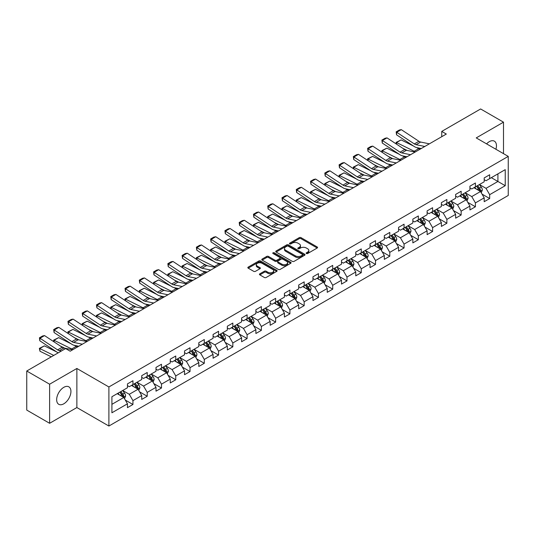 <?xml version="1.0" encoding="UTF-8"?>
<svg xmlns="http://www.w3.org/2000/svg" width="535" height="535" viewBox="0 0 535 535"><rect width="100%" height="100%" fill="white"/><g stroke="black" fill="none" stroke-linecap="round" stroke-linejoin="round"><path stroke-width="0.8" d="M306.401 253.523A0.889 0.515 0 0 0 307.658 253.523L317.195 248.013A1.271 0.736 0 0 0 317.569 247.498A1.271 0.736 0 0 0 317.195 246.976L301.038 237.647A1.271 0.736 0 0 0 299.239 237.647L289.702 243.151A0.889 0.515 0 0 0 289.442 243.519A0.889 0.515 0 0 0 289.702 243.88A0.889 0.515 0 0 0 290.96 243.88L292.19 243.164A4.066 2.347 0 0 1 297.941 243.164L299.286 243.947A4.066 2.347 0 0 1 300.476 245.605A4.066 2.347 0 0 1 299.286 247.264L298.048 247.972A0.889 0.515 0 0 0 297.788 248.334A0.889 0.515 0 0 0 298.048 248.701A0.889 0.515 0 0 0 299.306 248.701L300.543 247.986A4.066 2.347 0 0 1 306.287 247.986L307.638 248.762A4.066 2.347 0 0 1 308.822 250.42A4.066 2.347 0 0 1 307.638 252.079L306.401 252.794A0.889 0.515 0 0 0 306.14 253.155A0.889 0.515 0 0 0 306.401 253.523L306.401 252.794M63.799 403.805A10.091 5.825 120 0 0 70.386 394.91A10.091 5.825 120 0 0 68.841 386.825A10.091 5.825 120 0 0 63.799 387.327A10.091 5.825 120 0 0 57.205 396.214A10.091 5.825 120 0 0 58.75 404.299A10.091 5.825 120 0 0 63.799 403.805M495.905 149.258A10.091 5.825 120 0 0 494.36 141.153A10.091 5.825 120 0 0 489.318 141.655A10.091 5.825 120 0 0 486.569 143.875M259.823 273.826A1.271 0.736 0 0 0 259.455 274.348A1.271 0.736 0 0 0 259.823 274.863L264.357 277.484A1.271 0.736 0 0 0 266.156 277.484L276.749 271.365A1.271 0.736 0 0 0 277.123 270.844A1.271 0.736 0 0 0 276.749 270.329L260.585 261A1.271 0.736 0 0 0 258.793 261L248.2 267.112A1.271 0.736 0 0 0 247.825 267.634A1.271 0.736 0 0 0 248.2 268.149L253.677 271.312A1.271 0.736 0 0 0 255.469 271.312L260.003 268.697A1.271 0.736 0 0 0 260.378 268.175A1.271 0.736 0 0 0 260.003 267.661L257.288 266.089A3.397 1.959 0 0 1 256.292 264.705A3.397 1.959 0 0 1 258.392 262.892A3.397 1.959 0 0 1 262.09 263.32L272.73 269.459A3.397 1.959 0 0 1 273.726 270.844A3.397 1.959 0 0 1 271.633 272.656A3.397 1.959 0 0 1 267.928 272.235L266.156 271.212A1.271 0.736 0 0 0 264.357 271.212L259.823 273.826L259.823 274.863M76.873 368.475L49.615 384.21L26.75 371.009L26.75 410.084L49.615 423.292L76.873 407.55L108.893 426.034L108.893 386.959L76.873 368.475L76.873 407.55M503.495 153.639L503.495 122.167L476.237 137.903L508.25 156.387L108.893 386.959M503.495 122.167L480.624 108.966L441.749 131.409L441.749 136.692M26.75 371.009L65.624 348.566L70.199 351.201L446.324 134.051L441.749 131.409M292.284 261.361A1.271 0.736 0 0 0 294.076 261.361L304.669 255.242A1.271 0.736 0 0 0 305.044 254.727A1.271 0.736 0 0 0 304.669 254.205L288.512 244.876A1.271 0.736 0 0 0 286.713 244.876L276.12 250.995A1.271 0.736 0 0 0 275.746 251.51A1.271 0.736 0 0 0 276.12 252.032L292.284 261.361M273.378 253.71A0.889 0.515 0 0 1 274.281 253.837L290.692 263.314L280.119 269.419A1.271 0.736 0 0 1 278.32 269.419L262.157 260.09L262.157 259.054A1.271 0.736 0 0 0 261.789 259.575A1.271 0.736 0 0 0 262.157 260.09M262.157 259.054L266.691 256.439A1.271 0.736 0 0 1 268.49 256.439L275.043 260.217A1.271 0.736 0 0 0 276.842 260.217L279.845 258.485A1.271 0.736 0 0 0 280.22 257.964A1.271 0.736 0 0 0 279.845 257.449L273.024 253.51A0.889 0.515 0 0 1 272.763 253.142A0.889 0.515 0 0 1 273.311 252.674A0.889 0.515 0 0 1 274.281 252.781L290.712 262.27A1.271 0.736 0 0 1 291.08 262.785A1.271 0.736 0 0 1 290.712 263.307L290.712 262.27M108.893 426.034L508.25 195.469L508.25 156.387M125.31 400.08L132.947 404.487L132.947 400.635L141.728 395.566L141.728 399.418L147.219 396.248L147.219 392.396L155.999 387.327L155.999 391.179L161.483 388.015L161.483 384.157L170.264 379.088L170.264 382.94L175.754 379.776L175.754 375.918L184.535 370.849L184.535 374.707L190.025 371.537L190.025 367.679L198.806 362.61L198.806 366.468L204.296 363.298L204.296 359.44L213.077 354.371L213.077 358.229L218.561 355.059L218.561 351.201L227.342 346.132L227.342 349.99L232.832 346.82L232.832 342.968L241.613 337.893L241.613 341.751L247.103 338.581L247.103 334.729L255.884 329.66L255.884 333.512L261.374 330.342L261.374 326.49L270.155 321.421L270.155 325.273L275.639 322.103L275.639 318.251L284.419 313.182L284.419 317.034L289.91 313.864L289.91 310.012L298.69 304.943L298.69 308.795L304.181 305.632L304.181 301.773L312.962 296.704L312.962 300.556L318.452 297.393L318.452 293.534L327.233 288.465L327.233 292.324L332.716 289.154L332.716 285.295L341.497 280.226L341.497 284.085L346.988 280.915L346.988 277.056L355.768 271.987L355.768 275.846L361.259 272.676L361.259 268.817L370.039 263.748L370.039 267.607L375.523 264.437L375.523 260.585L384.311 255.509L384.311 259.368L389.794 256.198L389.794 252.346L398.575 247.277L398.575 251.129L404.065 247.959L404.065 244.107L412.846 239.038L412.846 242.89L418.337 239.72L418.337 235.868L427.117 230.799L427.117 234.651L432.601 231.481L432.601 227.629L441.388 222.56L441.388 226.412L446.872 223.242L446.872 219.39L455.653 214.321L455.653 218.173L461.143 215.01L461.143 211.151L469.924 206.082L469.924 209.941L475.414 206.771L475.414 202.912L484.195 197.843L484.195 201.702L489.679 198.532L489.679 194.673L505.234 185.698L505.234 169.642L497.911 173.868L497.911 181.472L505.234 185.698M132.947 404.487L127.457 407.657L127.457 403.805L111.909 412.779L111.909 396.723L127.457 387.748L127.457 383.896L132.947 380.726L132.947 384.578L141.728 379.509L141.728 375.657L147.219 372.487L147.219 376.339L155.999 371.27L155.999 367.418L161.483 364.248L161.483 368.1L170.264 363.031L170.264 359.179L175.754 356.009L175.754 359.868L184.535 354.792L184.535 350.94L190.025 347.77L190.025 351.629L198.806 346.56L198.806 342.701L204.296 339.531L204.296 343.39L213.077 338.321L213.077 334.462L218.561 331.292L218.561 335.151L227.342 330.082L227.342 326.223L232.832 323.053L232.832 326.912L241.613 321.843L241.613 317.984L247.103 314.821L247.103 318.673L255.884 313.604L255.884 309.745L261.374 306.582L261.374 310.434L270.155 305.365L270.155 301.513L275.639 298.343L275.639 302.195L284.419 297.126L284.419 293.274L289.91 290.104L289.91 293.956L298.69 288.887L298.69 285.035L304.181 281.865L304.181 285.717L312.962 280.648L312.962 276.796L318.452 273.626L318.452 277.478L327.233 272.409L327.233 268.557L332.716 265.387L332.716 269.245L341.497 264.17L341.497 260.318L346.988 257.148L346.988 261.006L355.768 255.937L355.768 252.079L361.259 248.909L361.259 252.767L370.039 247.698L370.039 243.84L375.523 240.67L375.523 244.528L384.311 239.459L384.311 235.601L389.794 232.431L389.794 236.289L398.575 231.22L398.575 227.362L404.065 224.198L404.065 228.05L412.846 222.981L412.846 219.123L418.337 215.959L418.337 219.811L427.117 214.742L427.117 210.89L432.601 207.72L432.601 211.572L441.388 206.503L441.388 202.651L446.872 199.481L446.872 203.333L455.653 198.264L455.653 194.412L461.143 191.242L461.143 195.094L469.924 190.025L469.924 186.173L475.414 183.003L475.414 186.862L484.195 181.786L484.195 177.934L489.679 174.764L489.679 178.623L505.234 169.642M131.483 385.427L138.07 389.226L129.289 394.295L122.702 390.496M127.457 385.635L129.289 386.691L132.947 384.578M129.289 394.295L132.947 400.635M138.07 389.226L141.728 395.566M145.754 377.188L152.341 380.987L143.561 386.056L136.973 382.257M141.728 377.396L143.561 378.452L147.219 376.339M143.561 386.056L147.219 392.396M152.341 380.987L155.999 387.327M160.025 368.949L166.606 372.748L157.825 377.817L151.238 374.018M155.999 369.157L157.825 370.213L161.483 368.1M157.825 377.817L161.483 384.157M166.606 372.748L170.264 379.088M174.29 360.71L180.877 364.509L172.096 369.585L165.509 365.779M170.264 360.918L172.096 361.974L175.754 359.868M172.096 369.585L175.754 375.918M180.877 364.509L184.535 370.849M188.561 352.471L195.148 356.277L186.367 361.346L179.78 357.54M184.535 352.685L186.367 353.735L190.025 351.629M186.367 361.346L190.025 367.679M195.148 356.277L198.806 362.61M202.832 344.232L209.419 348.038L200.638 353.107L194.051 349.302M198.806 344.446L200.638 345.503L204.296 343.39M200.638 353.107L204.296 359.44M209.419 348.038L213.077 354.371M217.103 335.993L223.684 339.799L214.903 344.868L208.316 341.062M213.077 336.207L214.903 337.264L218.561 335.151M214.903 344.868L218.561 351.201M223.684 339.799L227.342 346.132M231.367 327.754L237.955 331.56L229.174 336.629L222.587 332.823M227.342 327.968L229.174 329.025L232.832 326.912M229.174 336.629L232.832 342.968M237.955 331.56L241.613 337.893M245.639 319.515L252.226 323.321L243.445 328.39L236.858 324.584M241.613 319.729L243.445 320.786L247.103 318.673M243.445 328.39L247.103 334.729M252.226 323.321L255.884 329.66M259.91 311.276L266.497 315.082L257.709 320.151L251.129 316.352M255.884 311.49L257.709 312.547L261.374 310.434M257.709 320.151L261.374 326.49M266.497 315.082L270.155 321.421M274.174 303.044L280.761 306.843L271.981 311.912L265.393 308.113M270.155 303.251L271.981 304.308L275.639 302.195M271.981 311.912L275.639 318.251M280.761 306.843L284.419 313.182M288.445 294.805L295.032 298.604L286.252 303.673L279.665 299.874M284.419 295.012L286.252 296.069L289.91 293.956M286.252 303.673L289.91 310.012M295.032 298.604L298.69 304.943M302.716 286.566L309.304 290.365L300.523 295.434L293.936 291.635M298.69 286.773L300.523 287.83L304.181 285.717M300.523 295.434L304.181 301.773M309.304 290.365L312.962 296.704M316.987 278.327L323.568 282.126L314.787 287.201L308.207 283.396M312.962 278.534L314.787 279.591L318.452 277.478M314.787 287.201L318.452 293.534M323.568 282.126L327.233 288.465M331.252 270.088L337.839 273.893L329.058 278.962L322.471 275.157M327.233 270.302L329.058 271.352L332.716 269.245M329.058 278.962L332.716 285.295M337.839 273.893L341.497 280.226M345.523 261.849L352.11 265.654L343.33 270.723L336.742 266.918M341.497 262.063L343.33 263.12L346.988 261.006M343.33 270.723L346.988 277.056M352.11 265.654L355.768 271.987M359.794 253.61L366.381 257.415L357.601 262.484L351.013 258.679M355.768 253.824L357.601 254.881L361.259 252.767M357.601 262.484L361.259 268.817M366.381 257.415L370.039 263.748M374.065 245.371L380.646 249.176L371.865 254.245L365.285 250.44M370.039 245.585L371.865 246.642L375.523 244.528M371.865 254.245L375.523 260.585M380.646 249.176L384.311 255.509M388.33 237.132L394.917 240.937L386.136 246.006L379.549 242.201M384.311 237.346L386.136 238.403L389.794 236.289M386.136 246.006L389.794 252.346M394.917 240.937L398.575 247.277M402.601 228.893L409.188 232.698L400.407 237.767L393.82 233.969M398.575 229.107L400.407 230.164L404.065 228.05M400.407 237.767L404.065 244.107M409.188 232.698L412.846 239.038M416.872 220.661L423.459 224.459L414.678 229.528L408.091 225.73M412.846 220.868L414.678 221.925L418.337 219.811M414.678 229.528L418.337 235.868M423.459 224.459L427.117 230.799M431.143 212.422L437.724 216.22L428.943 221.289L422.362 217.491M427.117 212.629L428.943 213.686L432.601 211.572M428.943 221.289L432.601 227.629M437.724 216.22L441.388 222.56M445.408 204.183L451.995 207.981L443.214 213.05L436.627 209.252M441.388 204.39L443.214 205.447L446.872 203.333M443.214 213.05L446.872 219.39M451.995 207.981L455.653 214.321M459.679 195.944L466.266 199.742L457.485 204.811L450.898 201.013M455.653 196.151L457.485 197.208L461.143 195.094M457.485 204.811L461.143 211.151M466.266 199.742L469.924 206.082M473.95 187.705L480.537 191.503L471.756 196.579L465.169 192.774M469.924 187.912L471.756 188.969L475.414 186.862M471.756 196.579L475.414 202.912M480.537 191.503L484.195 197.843M491.331 177.673L497.911 181.472L486.021 188.34L479.434 184.535M484.195 179.68L486.021 180.736L489.679 178.623M486.021 188.34L489.679 194.673M49.615 384.21L49.615 423.292M111.909 404.333L123.799 397.465L117.212 393.66M123.799 397.465L127.457 403.805M482.042 194.118L489.679 198.532M467.777 202.357L475.414 206.771M453.506 210.596L461.143 215.01M439.235 218.835L446.872 223.242M424.964 227.074L432.601 231.481M410.699 235.313L418.337 239.72M396.428 243.552L404.065 247.959M382.157 251.791L389.794 256.198M367.886 260.03L375.523 264.437M353.622 268.269L361.259 272.676M339.35 276.501L346.988 280.915M325.079 284.74L332.716 289.154M310.808 292.979L318.452 297.393M296.544 301.218L304.181 305.632M282.273 309.457L289.91 313.864M268.002 317.696L275.639 322.103M253.737 325.935L261.374 330.342M239.466 334.174L247.103 338.581M225.195 342.413L232.832 346.82M210.924 350.652L218.561 355.059M196.659 358.885L204.296 363.298M182.388 367.124L190.025 371.537M168.117 375.363L175.754 379.776M153.846 383.602L161.483 388.015M139.581 391.841L147.219 396.248M306.756 253.643L307.638 253.135A4.066 2.347 0 0 0 308.822 251.477L308.822 250.42M300.476 245.605L300.476 246.662A4.066 2.347 0 0 1 299.286 248.32L298.403 248.822M317.195 246.976L317.195 248.013L301.038 238.704A1.271 0.736 0 0 0 299.239 238.704L290.057 244.007M304.656 255.255L288.512 245.933A1.271 0.736 0 0 0 286.713 245.933L276.14 252.038M302.429 255.088A0.889 0.515 0 0 0 302.69 254.727A0.889 0.515 0 0 0 302.429 254.366L288.245 246.174A0.889 0.515 0 0 0 286.987 246.174L285.683 246.923A4.066 2.347 0 0 0 284.493 248.581A4.066 2.347 0 0 0 285.683 250.24L295.38 255.837A4.066 2.347 0 0 0 301.125 255.837L302.429 255.088L302.429 256.145A0.889 0.515 0 0 0 302.69 255.784L302.69 254.727M284.493 248.581L284.493 249.638A4.066 2.347 0 0 0 285.683 251.296L285.683 250.24M302.429 256.145L301.125 256.894A4.066 2.347 0 0 1 295.38 256.894L285.683 251.296M262.177 260.104L266.691 257.495L266.691 256.439M280.22 257.964L280.22 259.02A1.271 0.736 0 0 1 279.845 259.542L276.842 261.274A1.271 0.736 0 0 1 275.043 261.274L268.49 257.495A1.271 0.736 0 0 0 266.691 257.495M281.845 264.15A3.397 1.959 0 0 0 285.543 264.571A3.397 1.959 0 0 0 287.643 262.759A3.397 1.959 0 0 0 286.646 261.374L282.901 259.207A1.271 0.736 0 0 0 281.102 259.207L278.093 260.946A1.271 0.736 0 0 0 277.725 261.461A1.271 0.736 0 0 0 278.093 261.983L281.845 264.15L281.845 265.206A3.397 1.959 0 0 0 285.543 265.627A3.397 1.959 0 0 0 287.643 263.815L287.643 262.759M277.725 261.461L277.725 262.518A1.271 0.736 0 0 0 278.093 263.039L278.093 261.983M281.845 265.206L278.093 263.039M273.726 270.844L273.726 271.9A3.397 1.959 0 0 1 271.633 273.713A3.397 1.959 0 0 1 267.928 273.291L266.156 272.268A1.271 0.736 0 0 0 264.357 272.268L259.843 274.876M256.292 264.705L256.292 265.761A3.397 1.959 0 0 0 257.288 267.146L257.288 266.089M259.99 268.704L257.288 267.146M276.735 271.372L260.585 262.056A1.271 0.736 0 0 0 258.793 262.056L248.213 268.162M481.259 192.76L482.343 190.019A3.431 1.979 -120 0 0 481.253 187.096L479.36 184.575M396.328 144.029L396.094 142.39L401.116 139.909L413.535 146.042M416.618 147.566L418.738 148.616A9.704 5.604 60 0 1 419.901 149.305M476.07 188.929L474.792 187.217M401.116 139.909L396.542 142.551L414.164 151.251A9.704 5.604 60 0 1 415.327 151.947M396.094 142.39L396.542 142.551L396.642 144.243M407.155 150.442L402.688 148.235M480.002 191.202L480.497 190.166A3.431 1.979 -120 0 0 479.514 188.099L477.628 185.578M476.765 186.08L478.858 188.875A1.745 1.01 60 0 1 479.179 189.403L480.497 190.166M476.524 186.213L478.417 188.735A3.431 1.979 60 0 1 479.4 190.794M424.803 146.476L416.063 144.684A6.467 3.732 60 0 1 414.331 143.922L396.709 132.279L396.542 134.813L414.164 146.456A9.704 5.604 -120 0 0 416.765 147.6L421.259 148.523M429.378 143.835L420.637 142.042A6.467 3.732 60 0 1 418.898 141.28L401.283 129.637L396.709 132.279L396.161 131.857L399.357 130.012L401.283 129.637M396.542 134.813L396.161 131.857M466.988 200.999L468.078 198.258A3.431 1.979 -120 0 0 466.981 195.335L465.096 192.814M382.057 152.268L381.823 150.629L386.845 148.148L399.264 154.281M402.347 155.805L404.467 156.849A9.704 5.604 60 0 1 405.63 157.544M461.805 197.168L460.521 195.456M386.845 148.148L382.271 150.79L399.892 159.49A9.704 5.604 60 0 1 401.056 160.186M381.823 150.629L382.271 150.79L382.378 152.482M392.884 158.681L388.423 156.474M465.738 199.441L466.226 198.405A3.431 1.979 -120 0 0 465.243 196.338L463.357 193.817M462.494 194.319L464.594 197.114A1.745 1.01 60 0 1 464.908 197.642L466.226 198.405M462.26 194.452L464.146 196.974A3.431 1.979 60 0 1 465.129 199.033M452.717 209.232L453.807 206.497A3.431 1.979 -120 0 0 452.71 203.574L450.824 201.053M367.786 160.507L367.552 158.868L372.581 156.387L384.999 162.52M388.082 164.044L390.196 165.088A9.704 5.604 60 0 1 391.366 165.783M447.534 205.407L446.25 203.695M372.581 156.387L368.006 159.029L385.621 167.729A9.704 5.604 60 0 1 386.792 168.418M367.552 158.868L368.006 159.029L368.107 160.721M378.619 166.92L374.152 164.713M451.466 207.674L451.955 206.637A3.431 1.979 -120 0 0 450.972 204.577L449.086 202.056M448.23 202.551L450.323 205.346A1.745 1.01 60 0 1 450.637 205.881L451.955 206.637M447.989 202.691L449.875 205.213A3.431 1.979 60 0 1 450.858 207.272M410.532 154.715L401.792 152.916A6.467 3.732 60 0 1 400.06 152.161L382.438 140.518L382.271 143.052L399.892 154.695A9.704 5.604 -120 0 0 402.494 155.839L406.988 156.762M415.106 152.074L406.366 150.281A6.467 3.732 60 0 1 404.634 149.519L387.012 137.876L382.438 140.518L381.89 140.096L385.093 138.251L387.012 137.876M382.271 143.052L381.89 140.096M396.268 162.948L387.521 161.155A6.467 3.732 60 0 1 385.788 160.4L368.167 148.757L368.006 151.291L385.621 162.934A9.704 5.604 -120 0 0 388.223 164.078L392.717 165.001M400.835 160.313L392.095 158.514A6.467 3.732 60 0 1 390.363 157.758L372.741 146.115L368.167 148.757L367.619 148.335L370.822 146.49L372.741 146.115M368.006 151.291L367.619 148.335M438.446 217.471L439.536 214.729A3.431 1.979 -120 0 0 438.446 211.813L436.553 209.292M353.521 168.746L353.287 167.107L358.31 164.626L370.728 170.759M373.811 172.283L375.931 173.327A9.704 5.604 60 0 1 377.095 174.022M433.263 213.646L431.979 211.934M358.31 164.626L353.735 167.268L371.357 175.968A9.704 5.604 60 0 1 372.52 176.657M353.287 167.107L353.735 167.268L353.836 168.953M364.348 175.159L359.881 172.952M437.195 215.913L437.683 214.876A3.431 1.979 -120 0 0 436.707 212.816L434.815 210.295M433.959 210.79L436.052 213.585A1.745 1.01 60 0 1 436.373 214.12L437.683 214.876M433.718 210.93L435.61 213.452A3.431 1.979 60 0 1 436.587 215.511M424.181 225.71L425.265 222.968A3.431 1.979 -120 0 0 424.175 220.052L422.289 217.531M339.25 176.985L339.016 175.346L344.038 172.865L356.457 178.998M359.54 180.522L361.66 181.566A9.704 5.604 60 0 1 362.824 182.254M418.992 221.885L417.715 220.173M344.038 172.865L339.464 175.507L357.086 184.207A9.704 5.604 60 0 1 358.249 184.896M339.016 175.346L339.464 175.507L339.564 177.192M350.077 183.391L345.61 181.191M422.924 224.152L423.419 223.115A3.431 1.979 -120 0 0 422.436 221.055L420.55 218.534M419.687 219.029L421.781 221.824A1.745 1.01 60 0 1 422.102 222.359L423.419 223.115M419.453 219.169L421.339 221.691A3.431 1.979 60 0 1 422.322 223.75M409.91 233.949L411 231.207A3.431 1.979 -120 0 0 409.904 228.291L408.018 225.77M324.979 185.224L324.745 183.579L329.767 181.104L342.186 187.237M345.269 188.761L347.389 189.805A9.704 5.604 60 0 1 348.553 190.493M404.728 230.124L403.443 228.412M329.767 181.104L325.2 183.746L342.815 192.446A9.704 5.604 60 0 1 343.985 193.135M324.745 183.579L325.2 183.746L325.3 185.431M335.806 191.63L331.346 189.43M408.66 232.391L409.148 231.354A3.431 1.979 -120 0 0 408.165 229.294L406.279 226.773M405.423 227.268L407.516 230.063A1.745 1.01 60 0 1 407.83 230.598L409.148 231.354M405.182 227.408L407.068 229.93A3.431 1.979 60 0 1 408.051 231.989M381.997 171.187L373.249 169.394A6.467 3.732 60 0 1 371.517 168.639L353.903 156.989L353.735 159.53L371.357 171.173A9.704 5.604 -120 0 0 373.952 172.317L378.452 173.233M386.571 168.552L377.824 166.753A6.467 3.732 60 0 1 376.092 165.997L358.477 154.354L353.903 156.989L353.347 156.574L356.551 154.729L358.477 154.354M353.735 159.53L353.347 156.574M367.726 179.426L358.985 177.633A6.467 3.732 60 0 1 357.253 176.878L339.631 165.228L339.464 167.769L357.086 179.412A9.704 5.604 -120 0 0 359.687 180.549L364.181 181.472M372.3 176.784L363.559 174.992A6.467 3.732 60 0 1 361.82 174.236L344.206 162.593L339.631 165.228L339.083 164.813L342.28 162.961L344.206 162.593M339.464 167.769L339.083 164.813M353.454 187.665L344.714 185.872A6.467 3.732 60 0 1 342.982 185.11L325.36 173.467L325.2 176.008L342.815 187.651A9.704 5.604 -120 0 0 345.416 188.788L349.91 189.711M358.029 185.023L349.288 183.231A6.467 3.732 60 0 1 347.556 182.475L329.935 170.825L325.36 173.467L324.812 173.052L328.015 171.2L329.935 170.825M325.2 176.008L324.812 173.052M395.639 242.188L396.729 239.446A3.431 1.979 -120 0 0 395.632 236.53L393.747 234.009M310.708 193.463L310.474 191.818L315.503 189.343L327.922 195.476M331.004 197L333.118 198.044A9.704 5.604 60 0 1 334.288 198.732M390.456 238.363L389.172 236.651M315.503 189.343L310.929 191.985L328.543 200.685A9.704 5.604 60 0 1 329.714 201.374M310.474 191.818L310.929 191.985L311.029 193.67M321.542 199.869L317.074 197.662M394.389 240.63L394.877 239.593A3.431 1.979 -120 0 0 393.894 237.533L392.008 235.012M391.152 235.507L393.245 238.302A1.745 1.01 60 0 1 393.559 238.831L394.877 239.593M390.911 235.647L392.797 238.169A3.431 1.979 60 0 1 393.78 240.228M339.19 195.904L330.443 194.111A6.467 3.732 60 0 1 328.711 193.349L311.089 181.706L310.929 184.247L328.543 195.89A9.704 5.604 -120 0 0 331.145 197.027L335.639 197.95M343.758 193.262L335.017 191.47A6.467 3.732 60 0 1 333.285 190.707L315.663 179.064L311.089 181.706L310.541 181.291L313.744 179.439L315.663 179.064M310.929 184.247L310.541 181.291M381.375 250.427L382.458 247.685A3.431 1.979 -120 0 0 381.368 244.769L379.476 242.248M296.443 201.702L296.209 200.057L301.232 197.582L313.65 203.715M316.733 205.233L318.853 206.283A9.704 5.604 60 0 1 320.017 206.971M376.185 246.602L374.901 244.89M301.232 197.582L296.657 200.224L314.279 208.924A9.704 5.604 60 0 1 315.443 209.613M296.209 200.057L296.657 200.224L296.758 201.909M307.271 208.108L302.803 205.901M380.117 248.869L380.606 247.832A3.431 1.979 -120 0 0 379.629 245.772L377.737 243.251M376.881 243.746L378.974 246.541A1.745 1.01 60 0 1 379.295 247.07L380.606 247.832M376.64 243.886L378.533 246.401A3.431 1.979 60 0 1 379.509 248.467M324.919 204.143L316.178 202.35A6.467 3.732 60 0 1 314.44 201.588L296.825 189.945L296.657 192.486L314.279 204.129A9.704 5.604 -120 0 0 316.874 205.266L321.374 206.189M329.493 201.501L320.746 199.709A6.467 3.732 60 0 1 319.014 198.946L301.399 187.303L296.825 189.945L296.276 189.53L299.473 187.678L301.399 187.303M296.657 192.486L296.276 189.53M367.104 258.666L368.187 255.924A3.431 1.979 -120 0 0 367.097 253.008L365.211 250.487M282.172 209.934L281.938 208.296L286.961 205.821L299.379 211.954M302.462 213.472L304.582 214.522A9.704 5.604 60 0 1 305.746 215.21M361.914 254.834L360.637 253.122M286.961 205.821L282.386 208.463L300.008 217.163A9.704 5.604 60 0 1 301.172 217.852M281.938 208.296L282.386 208.463L282.493 210.148M292.999 216.347L288.532 214.14M365.846 257.108L366.341 256.071A3.431 1.979 -120 0 0 365.358 254.011L363.472 251.49M362.61 251.985L364.703 254.78A1.745 1.01 60 0 1 365.024 255.309L366.341 256.071M362.376 252.119L364.261 254.64A3.431 1.979 60 0 1 365.244 256.706M310.648 212.382L301.907 210.589A6.467 3.732 60 0 1 300.175 209.827L282.554 198.184L282.386 200.725L300.008 212.368A9.704 5.604 -120 0 0 302.609 213.505L307.103 214.428M315.222 209.74L306.481 207.948A6.467 3.732 60 0 1 304.749 207.185L287.128 195.542L282.554 198.184L282.005 197.763L285.209 195.917L287.128 195.542M282.386 200.725L282.005 197.763M352.832 266.905L353.923 264.163A3.431 1.979 -120 0 0 352.826 261.24L350.94 258.726M267.901 218.173L267.667 216.535L272.689 214.06L285.108 220.193M288.191 221.711L290.311 222.761A9.704 5.604 60 0 1 291.475 223.449M347.65 263.073L346.366 261.361M272.689 214.06L268.122 216.695L285.737 225.402A9.704 5.604 60 0 1 286.907 226.091M267.667 216.535L268.122 216.695L268.222 218.387M278.728 224.586L274.268 222.379M351.582 265.347L352.07 264.31A3.431 1.979 -120 0 0 351.087 262.244L349.201 259.729M348.345 260.224L350.438 263.019A1.745 1.01 60 0 1 350.753 263.548L352.07 264.31M348.104 260.358L349.99 262.879A3.431 1.979 60 0 1 350.973 264.945M296.377 220.621L287.636 218.828A6.467 3.732 60 0 1 285.904 218.066L268.282 206.423L268.122 208.958L285.737 220.607A9.704 5.604 -120 0 0 288.338 221.744L292.832 222.667M300.951 217.979L292.21 216.187A6.467 3.732 60 0 1 290.478 215.424L272.857 203.781L268.282 206.423L267.734 206.002L270.937 204.156L272.857 203.781M268.122 208.958L267.734 206.002M338.561 275.144L339.651 272.402A3.431 1.979 -120 0 0 338.555 269.479L336.669 266.958M253.63 226.412L253.396 224.774L258.425 222.299L270.844 228.432M273.927 229.95L276.04 231A9.704 5.604 60 0 1 277.21 231.688M333.379 271.312L332.095 269.6M258.425 222.299L253.851 224.934L271.466 233.635A9.704 5.604 60 0 1 272.636 234.33M253.396 224.774L253.851 224.934L253.951 226.626M264.464 232.825L259.997 230.618M337.311 273.586L337.799 272.549A3.431 1.979 -120 0 0 336.823 270.483L334.93 267.968M334.074 268.463L336.167 271.258A1.745 1.01 60 0 1 336.482 271.787L337.799 272.549M333.833 268.597L335.719 271.118A3.431 1.979 60 0 1 336.702 273.178M282.112 228.86L273.365 227.067A6.467 3.732 60 0 1 271.633 226.305L254.011 214.662L253.851 217.197L271.466 228.846A9.704 5.604 -120 0 0 274.067 229.983L278.561 230.906M286.686 226.218L277.939 224.426A6.467 3.732 60 0 1 276.207 223.663L258.586 212.02L254.011 214.662L253.463 214.241L256.666 212.395L258.586 212.02M253.851 217.197L253.463 214.241M324.297 283.383L325.38 280.641A3.431 1.979 -120 0 0 324.29 277.718L322.398 275.197M239.366 234.651L239.132 233.013L244.154 230.531L256.573 236.664M259.656 238.189L261.775 239.232A9.704 5.604 60 0 1 262.939 239.927M319.107 279.551L317.823 277.839M244.154 230.531L239.58 233.173L257.201 241.873A9.704 5.604 60 0 1 258.365 242.569M239.132 233.013L239.58 233.173L239.68 234.865M250.193 241.064L245.725 238.857M323.04 281.825L323.535 280.788A3.431 1.979 -120 0 0 322.551 278.722L320.659 276.2M319.803 276.702L321.896 279.497A1.745 1.01 60 0 1 322.217 280.026L323.535 280.788M319.562 276.836L321.455 279.357A3.431 1.979 60 0 1 322.431 281.417M267.841 237.099L259.1 235.3A6.467 3.732 60 0 1 257.362 234.544L239.747 222.901L239.58 225.436L257.201 237.079A9.704 5.604 -120 0 0 259.796 238.222L264.297 239.145M272.415 234.457L263.668 232.665A6.467 3.732 60 0 1 261.936 231.902L244.321 220.26L239.747 222.901L239.198 222.48L242.395 220.634L244.321 220.26M239.58 225.436L239.198 222.48M310.026 291.615L311.116 288.88A3.431 1.979 -120 0 0 310.019 285.957L308.133 283.436M225.095 242.89L224.861 241.252L229.883 238.77L242.301 244.903M245.384 246.428L247.504 247.471A9.704 5.604 60 0 1 248.668 248.166M304.843 287.79L303.559 286.078M229.883 238.77L225.309 241.412L242.93 250.112A9.704 5.604 60 0 1 244.094 250.801M224.861 241.252L225.309 241.412L225.416 243.104M235.922 249.303L231.454 247.096M308.769 290.064L309.263 289.02A3.431 1.979 -120 0 0 308.28 286.961L306.394 284.439M305.532 284.934L307.632 287.736A1.745 1.01 60 0 1 307.946 288.265L309.263 289.02M305.298 285.075L307.184 287.596A3.431 1.979 60 0 1 308.167 289.656M253.57 245.331L244.829 243.539A6.467 3.732 60 0 1 243.097 242.783L225.476 231.14L225.309 233.675L242.93 245.318A9.704 5.604 -120 0 0 245.532 246.461L250.026 247.384M258.144 242.696L249.404 240.904A6.467 3.732 60 0 1 247.672 240.141L230.05 228.498L225.476 231.14L224.927 230.719L228.131 228.873L230.05 228.498M225.309 233.675L224.927 230.719M295.755 299.854L296.845 297.119A3.431 1.979 -120 0 0 295.748 294.197L293.862 291.675M210.823 251.129L210.589 249.491L215.612 247.01L228.03 253.142M231.113 254.667L233.233 255.71A9.704 5.604 60 0 1 234.404 256.405M290.572 296.029L289.288 294.317M215.612 247.01L211.044 249.651L228.659 258.351A9.704 5.604 60 0 1 229.829 259.04M210.589 249.491L211.044 249.651L211.144 251.336M221.65 257.542L217.19 255.335M294.504 298.296L294.992 297.259A3.431 1.979 -120 0 0 294.009 295.2L292.123 292.678M291.267 293.173L293.361 295.969A1.745 1.01 60 0 1 293.675 296.504L294.992 297.259M291.027 293.314L292.912 295.835A3.431 1.979 60 0 1 293.896 297.895M239.299 253.57L230.558 251.778A6.467 3.732 60 0 1 228.826 251.022L211.205 239.379L211.044 241.914L228.659 253.557A9.704 5.604 -120 0 0 231.26 254.7L235.754 255.623M243.873 250.935L235.132 249.136A6.467 3.732 60 0 1 233.4 248.38L215.779 236.737L211.205 239.379L210.656 238.958L213.86 237.112L215.779 236.737M211.044 241.914L210.656 238.958M281.484 308.093L282.574 305.351A3.431 1.979 -120 0 0 281.477 302.435L279.591 299.914M196.552 259.368L196.318 257.73L201.347 255.248L213.766 261.381M216.849 262.906L218.962 263.949A9.704 5.604 60 0 1 220.132 264.638M276.301 304.268L275.017 302.556M201.347 255.248L196.773 257.89L214.395 266.59A9.704 5.604 60 0 1 215.558 267.279M196.318 257.73L196.773 257.89L196.873 259.575M207.386 265.775L202.919 263.574M280.233 306.535L280.721 305.498A3.431 1.979 -120 0 0 279.745 303.439L277.852 300.917M276.996 301.412L279.089 304.208A1.745 1.01 60 0 1 279.404 304.743L280.721 305.498M276.755 301.553L278.641 304.074A3.431 1.979 60 0 1 279.624 306.134M225.034 261.809L216.287 260.017A6.467 3.732 60 0 1 214.555 259.261L196.94 247.611L196.773 250.153L214.395 261.796A9.704 5.604 -120 0 0 216.989 262.939L221.483 263.855M229.609 259.167L220.861 257.375A6.467 3.732 60 0 1 219.129 256.619L201.508 244.976L196.94 247.611L196.385 247.197L199.588 245.344L201.508 244.976M196.773 250.153L196.385 247.197M267.219 316.332L268.302 313.59A3.431 1.979 -120 0 0 267.212 310.674L265.32 308.153M182.288 267.607L182.054 265.962L187.076 263.487L199.495 269.62M202.578 271.145L204.698 272.188A9.704 5.604 60 0 1 205.861 272.877M262.03 312.507L260.752 310.795M187.076 263.487L182.502 266.129L200.123 274.829A9.704 5.604 60 0 1 201.287 275.518M182.054 265.962L182.502 266.129L182.602 267.814M193.115 274.014L188.648 271.813M265.962 314.774L266.457 313.737A3.431 1.979 -120 0 0 265.474 311.678L263.588 309.156M262.725 309.651L264.818 312.447A1.745 1.01 60 0 1 265.139 312.982L266.457 313.737M262.484 309.792L264.377 312.313A3.431 1.979 60 0 1 265.353 314.373M210.763 270.048L202.023 268.256A6.467 3.732 60 0 1 200.284 267.493L182.669 255.85L182.502 258.392L200.123 270.035A9.704 5.604 -120 0 0 202.725 271.171L207.219 272.094M215.337 267.406L206.597 265.614A6.467 3.732 60 0 1 204.858 264.858L187.243 253.209L182.669 255.85L182.121 255.436L185.317 253.583L187.243 253.209M182.502 258.392L182.121 255.436M252.948 324.571L254.038 321.829A3.431 1.979 -120 0 0 252.941 318.913L251.055 316.392M168.017 275.846L167.783 274.201L172.805 271.726L185.224 277.859M188.307 279.384L190.427 280.427A9.704 5.604 60 0 1 191.59 281.116M247.765 320.746L246.481 319.034M172.805 271.726L168.231 274.368L185.852 283.068A9.704 5.604 60 0 1 187.016 283.757M167.783 274.201L168.231 274.368L168.338 276.053M178.844 282.253L174.377 280.052M251.691 323.013L252.186 321.976A3.431 1.979 -120 0 0 251.203 319.917L249.317 317.395M248.454 317.89L250.554 320.686A1.745 1.01 60 0 1 250.868 321.214L252.186 321.976M248.22 318.031L250.106 320.552A3.431 1.979 60 0 1 251.089 322.612M196.492 278.287L187.752 276.495A6.467 3.732 60 0 1 186.019 275.732L168.398 264.089L168.231 266.631L185.852 278.274A9.704 5.604 -120 0 0 188.454 279.41L192.948 280.333M201.066 275.645L192.326 273.853A6.467 3.732 60 0 1 190.594 273.097L172.972 261.448L168.398 264.089L167.85 263.675L171.053 261.822L172.972 261.448M168.231 266.631L167.85 263.675M238.677 332.81L239.767 330.068A3.431 1.979 -120 0 0 238.67 327.152L236.784 324.631M153.746 284.085L153.512 282.44L158.541 279.965L170.953 286.098M174.042 287.623L176.155 288.666A9.704 5.604 60 0 1 177.326 289.355M233.494 328.985L232.21 327.273M158.541 279.965L153.966 282.607L171.581 291.308A9.704 5.604 60 0 1 172.751 291.996M153.512 282.44L153.966 282.607L154.067 284.292M164.573 290.492L160.112 288.285M237.426 331.252L237.914 330.215A3.431 1.979 -120 0 0 236.931 328.156L235.046 325.634M234.19 326.129L236.283 328.925A1.745 1.01 60 0 1 236.597 329.453L237.914 330.215M233.949 326.27L235.835 328.784A3.431 1.979 60 0 1 236.818 330.851M182.221 286.526L173.48 284.734A6.467 3.732 60 0 1 171.748 283.971L154.127 272.328L153.966 274.87L171.581 286.513A9.704 5.604 -120 0 0 174.183 287.649L178.677 288.572M186.795 283.884L178.055 282.092A6.467 3.732 60 0 1 176.323 281.33L158.701 269.687L154.127 272.328L153.578 271.914L156.782 270.061L158.701 269.687M153.966 274.87L153.578 271.914M224.406 341.049L225.496 338.307A3.431 1.979 -120 0 0 224.406 335.391L222.513 332.87M139.475 292.317L139.247 290.679L144.269 288.204L156.688 294.337M159.771 295.855L161.884 296.905A9.704 5.604 60 0 1 163.055 297.594M219.223 337.224L217.939 335.512M144.269 288.204L139.695 290.846L157.317 299.546A9.704 5.604 60 0 1 158.48 300.235M139.247 290.679L139.695 290.846L139.795 292.531M150.308 298.731L145.841 296.524M223.155 339.491L223.643 338.454A3.431 1.979 -120 0 0 222.667 336.395L220.774 333.873M219.918 334.368L222.012 337.164A1.745 1.01 60 0 1 222.333 337.692L223.643 338.454M219.678 334.502L221.57 337.023A3.431 1.979 60 0 1 222.547 339.09M167.957 294.765L159.209 292.973A6.467 3.732 60 0 1 157.477 292.21L139.862 280.567L139.695 283.109L157.317 294.752A9.704 5.604 -120 0 0 159.911 295.888L164.412 296.811M172.531 292.123L163.784 290.331A6.467 3.732 60 0 1 162.051 289.569L144.43 277.926L139.862 280.567L139.307 280.146L142.511 278.3L144.43 277.926M139.695 283.109L139.307 280.146M210.141 349.288L211.225 346.546A3.431 1.979 -120 0 0 210.135 343.624L208.242 341.109M125.21 300.556L124.976 298.918L129.998 296.443L142.417 302.576M145.5 304.094L147.62 305.144A9.704 5.604 60 0 1 148.783 305.833M204.952 345.456L203.674 343.744M129.998 296.443L125.424 299.078L143.046 307.786A9.704 5.604 60 0 1 144.209 308.474M124.976 298.918L125.424 299.078L125.524 300.77M136.037 306.97L131.57 304.763M208.884 347.73L209.379 346.693A3.431 1.979 -120 0 0 208.396 344.627L206.51 342.112M205.647 342.607L207.74 345.403A1.745 1.01 60 0 1 208.061 345.931L209.379 346.693M205.407 342.741L207.299 345.262A3.431 1.979 60 0 1 208.275 347.329M153.685 303.004L144.945 301.212A6.467 3.732 60 0 1 143.206 300.449L125.591 288.806L125.424 291.341L143.046 302.991A9.704 5.604 -120 0 0 145.647 304.127L150.141 305.05M158.26 300.362L149.519 298.57A6.467 3.732 60 0 1 147.78 297.808L130.165 286.165L125.591 288.806L125.043 288.385L128.239 286.539L130.165 286.165M125.424 291.341L125.043 288.385M195.87 357.527L196.96 354.785A3.431 1.979 -120 0 0 195.863 351.863L193.978 349.342M110.939 308.795L110.705 307.157L115.727 304.683L128.146 310.815M131.229 312.333L133.349 313.383A9.704 5.604 60 0 1 134.512 314.072M190.687 353.695L189.403 351.983M115.727 304.683L111.153 307.317L128.774 316.018A9.704 5.604 60 0 1 129.938 316.713M110.705 307.157L111.153 307.317L111.26 309.009M121.766 315.209L117.305 313.002M194.62 355.969L195.108 354.932A3.431 1.979 -120 0 0 194.125 352.866L192.239 350.351M191.376 350.846L193.476 353.642A1.745 1.01 60 0 1 193.79 354.17L195.108 354.932M191.142 350.98L193.028 353.501A3.431 1.979 60 0 1 194.011 355.561M139.414 311.243L130.674 309.451A6.467 3.732 60 0 1 128.942 308.688L111.32 297.045L111.153 299.58L128.774 311.23A9.704 5.604 -120 0 0 131.376 312.366L135.87 313.289M143.989 308.601L135.248 306.809A6.467 3.732 60 0 1 133.516 306.047L115.894 294.404L111.32 297.045L110.772 296.624L113.975 294.778L115.894 294.404M111.153 299.58L110.772 296.624M181.599 365.766L182.689 363.024A3.431 1.979 -120 0 0 181.592 360.102L179.707 357.581M96.668 317.034L96.434 315.396L101.463 312.915L113.881 319.047M116.964 320.572L119.078 321.622A9.704 5.604 60 0 1 120.248 322.311M176.416 361.934L175.132 360.222M101.463 312.915L96.888 315.556L114.503 324.257A9.704 5.604 60 0 1 115.674 324.952M96.434 315.396L96.888 315.556L96.989 317.248M107.502 323.448L103.034 321.241M180.349 364.208L180.837 363.171A3.431 1.979 -120 0 0 179.854 361.105L177.968 358.584M177.112 359.085L179.205 361.881A1.745 1.01 60 0 1 179.519 362.409L180.837 363.171M176.871 359.219L178.757 361.74A3.431 1.979 60 0 1 179.74 363.8M125.15 319.482L116.403 317.683A6.467 3.732 60 0 1 114.671 316.927L97.049 305.284L96.888 307.819L114.503 319.462A9.704 5.604 -120 0 0 117.105 320.605L121.599 321.528M129.717 316.84L120.977 315.048A6.467 3.732 60 0 1 119.245 314.286L101.623 302.643L97.049 305.284L96.501 304.863L99.704 303.017L101.623 302.643M96.888 307.819L96.501 304.863M167.328 374.005L168.418 371.263A3.431 1.979 -120 0 0 167.328 368.341L165.435 365.82M82.397 325.273L82.169 323.635L87.192 321.154L99.61 327.286M102.693 328.811L104.813 329.854A9.704 5.604 60 0 1 105.977 330.55M162.145 370.173L160.861 368.461M87.192 321.154L82.617 323.795L100.239 332.496A9.704 5.604 60 0 1 101.403 333.191M82.169 323.635L82.617 323.795L82.718 325.487M93.23 331.687L88.763 329.48M166.077 372.447L166.566 371.404A3.431 1.979 -120 0 0 165.589 369.344L163.697 366.823M162.841 367.318L164.934 370.12A1.745 1.01 60 0 1 165.255 370.648L166.566 371.404M162.6 367.458L164.492 369.979A3.431 1.979 60 0 1 165.469 372.039M110.879 327.721L102.131 325.922A6.467 3.732 60 0 1 100.399 325.166L82.785 313.523L82.617 316.058L100.239 327.701A9.704 5.604 -120 0 0 102.834 328.844L107.334 329.767M115.453 325.079L106.706 323.287A6.467 3.732 60 0 1 104.974 322.525L87.359 310.882L82.785 313.523L82.229 313.102L85.433 311.256L87.359 310.882M82.617 316.058L82.229 313.102M153.063 382.237L154.147 379.502A3.431 1.979 -120 0 0 153.057 376.58L151.171 374.059M68.132 333.512L67.898 331.874L72.921 329.393L85.339 335.525M88.422 337.05L90.542 338.093A9.704 5.604 60 0 1 91.706 338.789M147.874 378.412L146.597 376.7M72.921 329.393L68.346 332.034L85.968 340.735A9.704 5.604 60 0 1 87.131 341.424M67.898 331.874L68.346 332.034L68.447 333.726M78.959 339.926L74.492 337.719M151.806 380.679L152.301 379.643A3.431 1.979 -120 0 0 151.318 377.583L149.432 375.062M148.569 375.557L150.663 378.352A1.745 1.01 60 0 1 150.984 378.887L152.301 379.643M148.329 375.697L150.221 378.218A3.431 1.979 60 0 1 151.204 380.278M96.608 335.953L87.867 334.161A6.467 3.732 60 0 1 86.135 333.405L68.513 321.762L68.346 324.297L85.968 335.94A9.704 5.604 -120 0 0 88.569 337.083L93.063 338.006M101.182 333.318L92.441 331.519A6.467 3.732 60 0 1 90.703 330.764L73.088 319.121L68.513 321.762L67.965 321.341L71.162 319.495L73.088 319.121M68.346 324.297L67.965 321.341M138.792 390.476L139.882 387.735A3.431 1.979 -120 0 0 138.786 384.819L136.9 382.298M53.861 341.751L53.627 340.113L58.649 337.632L71.068 343.764M74.151 345.289L76.271 346.332A9.704 5.604 60 0 1 77.435 347.021M133.61 386.651L132.326 384.939M58.649 337.632L54.075 340.273L71.697 348.974A9.704 5.604 60 0 1 72.86 349.663M53.627 340.113L54.075 340.273L54.182 341.959M64.688 348.158L60.228 345.958M137.542 388.918L138.03 387.882A3.431 1.979 -120 0 0 137.047 385.822L135.161 383.301M134.298 383.796L136.398 386.591A1.745 1.01 60 0 1 136.713 387.126L138.03 387.882M134.064 383.936L135.95 386.457A3.431 1.979 60 0 1 136.933 388.517M82.337 344.192L73.596 342.4A6.467 3.732 60 0 1 71.864 341.644L54.242 329.995L54.075 332.536L71.697 344.179A9.704 5.604 -120 0 0 74.298 345.322L78.792 346.239M86.911 341.551L78.17 339.758A6.467 3.732 60 0 1 76.438 339.003L58.817 327.36L54.242 329.995L53.694 329.58L56.897 327.728L58.817 327.36M54.075 332.536L53.694 329.58M124.521 398.715L125.611 395.974A3.431 1.979 -120 0 0 124.515 393.058L122.629 390.537M44.385 345.871L39.811 348.512L39.971 351.241L39.356 348.345L44.385 345.871L56.804 352.003M119.338 394.89L118.054 393.178M39.356 348.345L53.774 355.407M51.3 356.832L39.971 351.241M123.271 397.157L123.759 396.121A3.431 1.979 -120 0 0 122.776 394.061L120.89 391.54M120.034 392.035L122.127 394.83A1.745 1.01 60 0 1 122.441 395.365L123.759 396.121M119.793 392.175L121.679 394.696A3.431 1.979 60 0 1 122.662 396.756M61.318 351.047L59.325 350.639A6.467 3.732 60 0 1 57.593 349.877L39.971 338.234L39.811 340.775L57.426 352.418A9.704 5.604 -120 0 0 58.175 352.866M72.64 349.79L63.899 347.997A6.467 3.732 60 0 1 62.167 347.242L44.545 335.592L39.971 338.234L39.423 337.819L42.626 335.967L44.545 335.592M39.811 340.775L39.423 337.819M307.638 253.135L307.638 252.079M298.048 248.701L298.048 247.972M299.286 248.32L299.286 247.264M289.702 243.88L289.702 243.151M299.239 238.704L299.239 237.647M301.038 238.704L301.038 237.647M276.12 252.032L276.12 250.995M286.713 245.933L286.713 244.876M288.512 245.933L288.512 244.876M304.669 255.242L304.669 254.205M295.38 256.894L295.38 255.837M301.125 256.894L301.125 255.837M268.49 257.495L268.49 256.439M275.043 261.274L275.043 260.217M276.842 261.274L276.842 260.217M279.845 259.542L279.845 258.485M274.281 253.837L274.281 252.781M264.357 272.268L264.357 271.212M266.156 272.268L266.156 271.212M267.928 273.291L267.928 272.235M260.003 268.697L260.003 267.661M248.2 268.149L248.2 267.112M258.793 262.056L258.793 261M260.585 262.056L260.585 261M276.749 271.365L276.749 270.329M480.196 191.309L482.323 190.085M479.514 188.099L481.253 187.096M477.073 189.51L478.417 188.735M418.738 148.616L414.164 151.251M416.063 144.684L420.637 142.042M414.331 143.922L418.898 141.28M465.925 199.548L468.051 198.325M465.243 196.338L466.981 195.335M462.808 197.749L464.146 196.974M404.467 156.849L399.892 159.49M451.66 207.787L453.787 206.557M450.972 204.577L452.71 203.574M448.537 205.988L449.875 205.213M390.196 165.088L385.621 167.729M401.792 152.916L406.366 150.281M400.06 152.161L404.634 149.519M387.521 161.155L392.095 158.514M385.788 160.4L390.363 157.758M437.389 216.026L439.516 214.796M436.707 212.816L438.446 211.813M434.266 214.227L435.61 213.452M375.931 173.327L371.357 175.968M423.118 224.265L425.245 223.035M422.436 221.055L424.175 220.052M419.995 222.46L421.339 221.691M361.66 181.566L357.086 184.207M408.847 232.504L410.974 231.274M408.165 229.294L409.904 228.291M405.731 230.699L407.068 229.93M347.389 189.805L342.815 192.446M373.249 169.394L377.824 166.753M371.517 168.639L376.092 165.997M358.985 177.633L363.559 174.992M357.253 176.878L361.82 174.236M344.714 185.872L349.288 183.231M342.982 185.11L347.556 182.475M394.583 240.743L396.709 239.513M393.894 237.533L395.632 236.53M391.459 238.938L392.797 238.169M333.118 198.044L328.543 200.685M330.443 194.111L335.017 191.47M328.711 193.349L333.285 190.707M380.311 248.982L382.438 247.752M379.629 245.772L381.368 244.769M377.188 247.177L378.533 246.401M318.853 206.283L314.279 208.924M316.178 202.35L320.746 199.709M314.44 201.588L319.014 198.946M366.04 257.221L368.167 255.991M365.358 254.011L367.097 253.008M362.917 255.416L364.261 254.64M304.582 214.522L300.008 217.163M301.907 210.589L306.481 207.948M300.175 209.827L304.749 207.185M351.769 265.454L353.896 264.23M351.087 262.244L352.826 261.24M348.653 263.655L349.99 262.879M290.311 222.761L285.737 225.402M287.636 218.828L292.21 216.187M285.904 218.066L290.478 215.424M337.505 273.693L339.631 272.469M336.823 270.483L338.555 269.479M334.382 271.894L335.719 271.118M276.04 231L271.466 233.635M273.365 227.067L277.939 224.426M271.633 226.305L276.207 223.663M323.234 281.932L325.36 280.708M322.551 278.722L324.29 277.718M320.111 280.133L321.455 279.357M261.775 239.232L257.201 241.873M259.1 235.3L263.668 232.665M257.362 234.544L261.936 231.902M308.962 290.171L311.089 288.947M308.28 286.961L310.019 285.957M305.839 288.372L307.184 287.596M247.504 247.471L242.93 250.112M244.829 243.539L249.404 240.904M243.097 242.783L247.672 240.141M294.691 298.41L296.818 297.179M294.009 295.2L295.748 294.197M291.575 296.611L292.912 295.835M233.233 255.71L228.659 258.351M230.558 251.778L235.132 249.136M228.826 251.022L233.4 248.38M280.427 306.649L282.554 305.418M279.745 303.439L281.477 302.435M277.304 304.843L278.641 304.074M218.962 263.949L214.395 266.59M216.287 260.017L220.861 257.375M214.555 259.261L219.129 256.619M266.156 314.888L268.282 313.657M265.474 311.678L267.212 310.674M263.033 313.082L264.377 312.313M204.698 272.188L200.123 274.829M202.023 268.256L206.597 265.614M200.284 267.493L204.858 264.858M251.885 323.127L254.011 321.896M251.203 319.917L252.941 318.913M248.768 321.321L250.106 320.552M190.427 280.427L185.852 283.068M187.752 276.495L192.326 273.853M186.019 275.732L190.594 273.097M237.614 331.366L239.74 330.135M236.931 328.156L238.67 327.152M234.497 329.56L235.835 328.784M176.155 288.666L171.581 291.308M173.48 284.734L178.055 282.092M171.748 283.971L176.323 281.33M223.349 339.605L225.476 338.374M222.667 336.395L224.406 335.391M220.226 337.799L221.57 337.023M161.884 296.905L157.317 299.546M159.209 292.973L163.784 290.331M157.477 292.21L162.051 289.569M209.078 347.837L211.205 346.613M208.396 344.627L210.135 343.624M205.955 346.038L207.299 345.262M147.62 305.144L143.046 307.786M144.945 301.212L149.519 298.57M143.206 300.449L147.78 297.808M194.807 356.076L196.934 354.852M194.125 352.866L195.863 351.863M191.69 354.277L193.028 353.501M133.349 313.383L128.774 316.018M130.674 309.451L135.248 306.809M128.942 308.688L133.516 306.047M180.542 364.315L182.669 363.091M179.854 361.105L181.592 360.102M177.419 362.516L178.757 361.74M119.078 321.622L114.503 324.257M116.403 317.683L120.977 315.048M114.671 316.927L119.245 314.286M166.271 372.554L168.398 371.33M165.589 369.344L167.328 368.341M163.148 370.755L164.492 369.979M104.813 329.854L100.239 332.496M102.131 325.922L106.706 323.287M100.399 325.166L104.974 322.525M152 380.793L154.127 379.562M151.318 377.583L153.057 376.58M148.877 378.994L150.221 378.218M90.542 338.093L85.968 340.735M87.867 334.161L92.441 331.519M86.135 333.405L90.703 330.764M137.729 389.032L139.856 387.801M137.047 385.822L138.786 384.819M134.613 387.226L135.95 386.457M76.271 346.332L71.697 348.974M73.596 342.4L78.17 339.758M71.864 341.644L76.438 339.003M123.465 397.271L125.591 396.04M122.776 394.061L124.515 393.058M120.342 395.465L121.679 394.696M59.325 350.639L63.899 347.997M57.593 349.877L62.167 347.242"/></g></svg>
